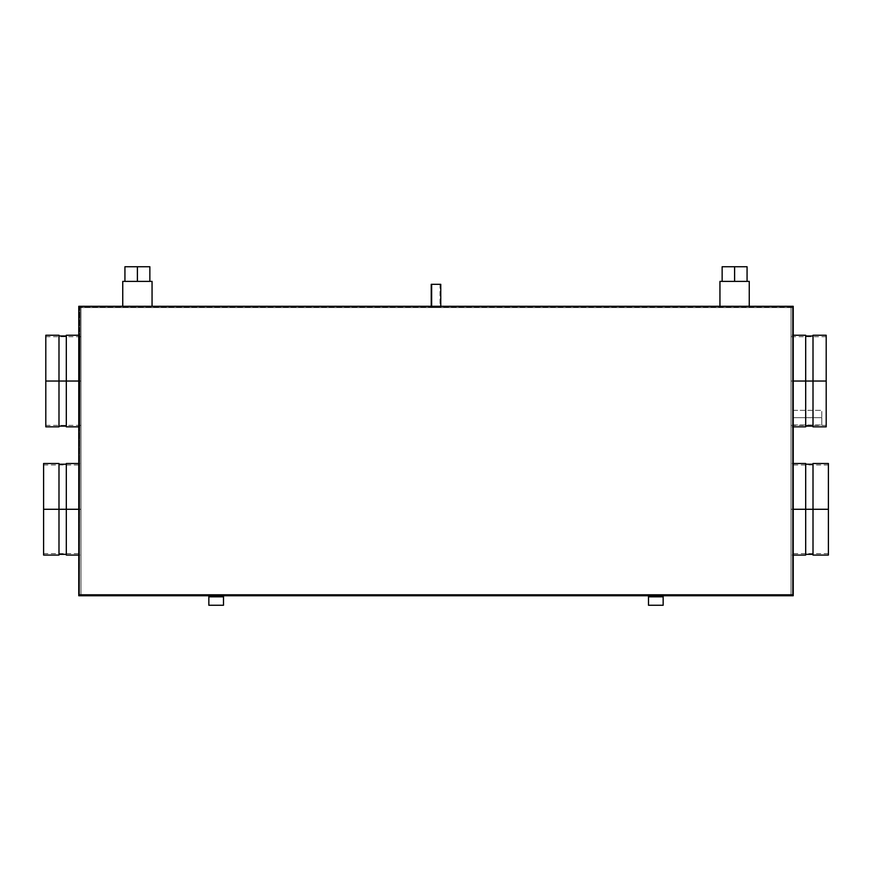<?xml version="1.0" encoding="UTF-8"?>
<svg xmlns="http://www.w3.org/2000/svg" width="872" height="872" viewBox="0 0 872 872"><rect width="100%" height="100%" fill="white"/><g stroke="black" fill="none" stroke-linecap="round" stroke-linejoin="round"><path stroke-width="0.65" stroke-dasharray="4.36 3.27" d="M793.226 595.74L793.226 306.301L793.226 595.74L78.774 595.74L78.774 306.301L793.226 306.301L78.774 306.301L78.774 595.74L793.226 595.74L793.226 306.301L78.774 306.301L78.774 595.74L793.226 595.74L793.226 306.301L78.774 306.301L78.774 595.74L793.226 595.74L78.774 595.74L78.774 306.301L793.226 306.301L793.226 595.74L793.226 306.301L78.774 306.301L78.774 595.74L793.226 595.74M648.506 595.74L648.506 605.266L663.156 605.266L663.156 595.74L648.506 595.74L663.156 595.74L663.156 605.266L648.506 605.266L648.506 595.74L663.156 595.74L648.506 595.74M208.844 595.74L223.494 595.74L208.844 595.74L208.844 605.266L208.844 595.74L223.494 595.74L223.494 605.266L223.494 595.74L208.844 595.74M208.844 605.266L223.494 605.266L208.844 605.266M431.967 284.316L440.033 284.316L440.033 306.301L431.967 306.301L431.967 284.316L440.763 284.316L431.967 284.316L431.967 306.301L440.763 306.301L431.596 306.301L440.033 306.301L432.043 306.301L440.033 306.301L440.033 284.316L431.967 284.316M431.237 306.301L440.763 306.301L431.237 306.301L440.763 306.301L440.763 307.031L431.237 307.031L431.237 306.301L431.237 307.031L440.763 307.031L431.324 307.031L440.763 307.031L440.763 306.301L431.237 306.301M792.495 417.677L821.806 417.677L792.495 417.677L792.495 425.013L792.495 417.677L821.806 417.677L821.806 425.013L821.806 417.677L792.495 417.677L792.495 426.844L792.495 410.352L792.495 417.677L821.806 417.677L821.806 425.013L821.806 417.677L792.495 417.677L792.495 410.352L792.495 417.677L821.806 417.677L821.806 410.352L821.806 425.013L821.806 417.677L792.495 417.677M805.684 335.469L805.684 381.042L805.684 335.982L805.684 381.042L792.495 381.042L793.226 381.042L792.495 381.042L792.495 335.24L792.495 426.844L792.495 381.042L805.684 381.042L805.684 426.844L805.684 336.189L805.684 426.103L805.684 381.042L805.684 426.103L805.684 381.042L813.009 381.042L805.684 381.042L805.684 335.24M826.198 335.24L826.198 381.042L813.009 381.042L813.009 335.24M813.009 335.469L813.009 426.844L813.009 381.042L826.198 381.042L826.198 425.373L826.198 381.042L791.024 381.042L826.198 381.042L791.024 381.042L791.024 425.373L791.024 336.712L791.024 425.373L791.024 381.042L826.198 381.042L826.198 336.712L826.198 426.844L826.198 336.123M66.316 555.072L66.316 509.281L79.505 509.281L79.505 555.072L79.505 500.343L79.505 509.281L78.774 509.281L79.505 509.281L79.505 463.479L79.505 509.281L66.316 509.281L66.316 464.209L66.316 509.281L58.991 509.281L58.991 464.209L58.991 509.281L43.6 509.281L43.6 463.479L43.6 553.611L43.6 509.281L80.976 509.281L43.6 509.281L80.976 509.281L80.976 553.611L80.976 464.94L80.976 509.281L43.6 509.281L43.6 464.94L43.6 553.611L43.6 509.281L58.991 509.281L58.991 555.072M66.316 554.854L66.316 509.281L58.991 509.281L58.991 554.341L58.991 463.479L58.991 554.854M66.316 509.281L66.316 463.479L66.316 509.281M66.316 426.615L66.316 381.042L66.316 426.103L66.316 381.042L79.505 381.042L78.774 381.042L79.505 381.042L79.505 426.844L79.505 335.24L79.505 381.042L79.505 335.24L79.505 381.042L66.316 381.042L66.316 335.24L66.316 425.896L66.316 335.982L66.316 381.042L58.991 381.042L66.316 381.042L66.316 426.844M45.802 426.844L45.802 381.042L58.991 381.042L58.991 426.844M58.991 426.615L58.991 335.24L58.991 381.042L45.802 381.042L45.802 336.712L45.802 381.042L80.976 381.042L45.802 381.042L80.976 381.042L80.976 336.712L80.976 425.373L80.976 336.712L80.976 381.042L45.802 381.042L45.802 425.373L45.802 335.24L45.802 425.961M805.684 463.697L805.684 509.281L792.495 509.281L792.495 463.479L792.495 518.208L792.495 500.343L792.495 509.281L793.226 509.281L792.495 509.281L792.495 555.072L792.495 509.281L805.684 509.281L805.684 554.341L805.684 509.281L813.009 509.281L813.009 554.341L813.009 509.281L828.4 509.281L828.4 555.072L828.4 464.94L828.4 509.281L791.024 509.281L828.4 509.281L791.024 509.281L791.024 464.94L791.024 553.611L791.024 509.281L828.4 509.281L828.4 553.611L828.4 464.94L828.4 553.611L828.4 509.281L813.009 509.281L813.009 463.479M805.684 463.479L805.684 513.695L805.684 504.855L805.684 509.281L813.009 509.281L813.009 464.209L813.009 555.072L813.009 463.697M805.684 509.281L805.684 555.072L805.684 509.281M746.53 266.734L734.606 266.734L735.826 266.734L734.606 266.734L734.606 281.383L719.945 281.383L735.826 281.383L734.606 281.383L734.606 266.734L722.147 266.734L734.606 266.734L722.147 266.734L734.606 266.734L722.147 266.734L734.606 266.734L734.606 281.383L734.606 266.734L747.064 266.734L734.606 266.734L747.064 266.734L747.064 281.383L734.606 281.383L747.064 281.383L734.606 281.383L734.606 266.734L734.606 281.383L749.255 281.383L719.945 281.383L719.945 306.301L749.255 306.301L749.255 281.383L749.255 306.301L719.945 306.301L749.255 306.301L719.945 306.301L748.983 306.301L719.945 306.301L719.945 281.383L747.064 281.383M149.319 266.734L124.936 266.734L138.615 266.734L137.394 266.734L137.394 281.383L124.936 281.383L152.055 281.383L122.745 281.383L138.833 281.383L122.745 281.383L137.394 281.383L137.394 266.734L149.853 266.734L137.394 266.734L137.394 281.383L137.394 266.734L149.853 266.734L149.853 281.383L137.394 281.383L149.853 281.383L137.394 281.383L137.394 266.734L124.936 266.734L137.394 266.734L137.394 281.383L152.055 281.383L122.745 281.383L122.745 306.301L152.055 306.301L152.055 281.383L152.055 306.301L122.745 306.301L152.055 306.301L122.745 306.301L151.772 306.301L122.745 306.301L122.745 281.383L149.853 281.383M792.495 329.017L792.495 594.475L792.495 307.576L792.495 329.017L793.226 329.017L793.226 307.576L792.441 306.399L80.05 306.301L791.95 306.301L80.05 306.301L78.774 307.576L78.774 329.017L79.505 329.017L79.505 573.024L78.774 573.024L78.774 594.475L80.05 595.74L791.95 595.74L793.226 594.475L793.226 573.024L792.495 573.024L792.495 307.576L791.024 307.576L791.024 594.475L792.495 594.475L792.158 594.966L79.843 594.966L79.505 594.475L80.976 594.475L80.976 307.576L79.505 307.576L79.843 307.075L792.495 307.576L80.05 307.576L80.05 306.301L80.05 307.576L80.05 306.301L791.95 306.301L791.95 307.576L80.05 307.576L791.95 307.576L791.95 306.301L793.226 307.576L793.226 594.475L793.226 307.576L793.226 594.475L791.95 594.475L791.95 595.74L80.05 595.74L80.05 594.475L80.05 595.718L80.05 594.475L791.95 594.475L78.774 594.475L78.774 307.576L78.774 594.475L78.774 307.576L793.226 307.576A1.275 1.275 0 0 0 791.95 306.301A1.275 1.275 0 0 1 793.226 307.576L793.226 329.017L793.226 307.576L793.226 329.017L792.495 329.017M792.495 518.208L792.495 555.072L792.495 518.208M791.95 595.74L791.95 594.475L791.95 595.74L793.226 594.475L80.05 594.475L791.95 594.475L791.95 595.74A1.275 1.275 0 0 0 793.226 594.475A1.275 1.275 0 0 1 791.95 595.74L80.05 595.74L791.95 595.74M793.226 573.024L793.226 594.475L793.226 573.024L793.226 594.475L792.495 594.475L792.495 307.576L793.226 307.576L791.024 307.576L791.024 594.475L80.976 594.475L80.976 307.576L793.226 307.576L793.226 594.475L791.024 594.475L793.226 594.475L792.495 594.475L792.495 573.024L793.226 573.024M791.95 307.031L80.05 307.031L791.95 307.031M80.05 307.031L79.559 306.399L78.774 307.576L80.05 307.031L79.505 594.475L78.774 594.475A1.275 1.275 0 0 0 80.05 595.74A1.275 1.275 0 0 1 78.774 594.475L78.774 573.024L78.774 594.475L78.774 573.024L79.505 573.024L78.774 573.024L79.505 573.024L79.505 594.475L78.774 594.475L80.976 594.475L78.774 594.475L78.774 307.576A1.275 1.275 0 0 1 80.05 306.301A1.275 1.275 0 0 0 78.774 307.576L78.774 329.017L78.774 307.576L80.976 307.576L78.774 307.576L79.505 307.576L79.505 329.017L78.774 329.017L78.774 307.576L79.505 307.576L79.505 329.017L78.774 329.017L79.505 329.017L79.505 594.475L80.05 307.031M791.024 594.475L791.024 307.576L791.024 594.475M79.505 500.343L79.505 463.479L79.505 500.343M80.976 307.576L80.976 594.475L80.976 307.576M78.774 594.475L80.05 595.74L78.774 594.475M80.05 595.009L791.95 595.009L80.05 595.009M792.495 594.475L791.95 595.009L792.495 594.475M737.036 281.383L749.19 281.383L737.036 281.383M138.615 281.383L149.788 281.383L138.615 281.383M736.044 281.383L740.208 281.383L736.044 281.383M805.684 504.855L805.684 464.427L805.684 504.855M805.684 513.695L805.684 554.341L805.684 513.695M791.024 509.281L791.024 553.611L791.024 509.281M828.4 464.362L828.4 463.479M813.009 513.695L813.009 554.341L813.009 513.695M80.976 381.042L80.976 425.373L80.976 381.042M80.976 509.281L80.976 464.94L80.976 509.281M43.6 554.2L43.6 555.072M58.991 504.855L58.991 464.209L58.991 504.855M791.024 381.042L791.024 336.712L791.024 381.042M821.806 417.677L821.806 425.013L821.806 417.677M792.495 425.013L821.806 425.013L792.495 425.013M826.198 425.373L791.024 425.373M792.495 335.24L793.226 335.24M43.6 553.611L80.976 553.611M79.505 463.479L78.774 463.479M45.802 336.712L80.976 336.712M79.505 426.844L78.774 426.844M828.4 464.94L791.024 464.94M792.495 555.072L793.226 555.072M124.936 266.734L124.936 281.383M722.147 266.734L722.147 281.383M792.495 463.479L793.226 463.479M828.4 553.611L791.024 553.611M79.505 335.24L78.774 335.24M45.802 425.373L80.976 425.373M79.505 555.072L78.774 555.072M43.6 464.94L80.976 464.94M792.495 426.844L793.226 426.844M826.198 336.712L791.024 336.712M792.495 410.352L821.806 410.352L792.495 410.352"/><path stroke-width="1.31" d="M78.774 595.74L793.226 595.74L793.226 306.301L78.774 306.301L78.774 595.74L793.226 595.74L793.226 306.301L78.774 306.301L78.774 595.74M663.156 605.266L663.156 595.74L663.156 596.808L648.506 596.808L648.506 595.74L648.506 605.266L663.156 605.266L648.506 605.266L648.506 596.808L663.156 596.808L663.156 605.266M223.494 595.74L223.494 596.808L208.844 596.808L208.844 595.74L208.844 605.266L223.494 605.266L223.494 595.74M223.494 605.266L208.844 605.266L208.844 596.808L223.494 596.808L223.494 605.266M440.763 306.301L440.763 284.316L431.237 284.316L431.237 306.301L431.237 284.316L440.763 284.316L440.763 306.301M792.495 426.844L805.684 426.844L805.684 381.042L793.226 381.042L826.198 381.042L826.198 335.24L813.009 335.24L813.009 426.844L826.198 426.844L826.198 336.123M805.684 426.844L805.684 335.24L792.495 335.24M43.6 463.479L43.6 555.072L58.991 555.072L58.991 463.479L43.6 463.479L43.6 509.281L78.774 509.281L66.316 509.281L66.316 555.072L79.505 555.072M79.505 463.479L66.316 463.479L66.316 554.2M79.505 335.24L66.316 335.24L66.316 381.042L78.774 381.042L45.802 381.042L45.802 426.844L58.991 426.844L58.991 335.24L45.802 335.24L45.802 425.961M66.316 335.24L66.316 426.844L79.505 426.844M828.4 555.072L828.4 463.479L813.009 463.479L813.009 555.072L828.4 555.072L828.4 509.281L793.226 509.281L805.684 509.281L805.684 464.362M792.495 555.072L805.684 555.072L805.684 463.479L792.495 463.479M149.853 281.383L149.853 266.734L137.394 266.734L137.394 281.383L122.745 281.383L122.745 306.301L122.745 281.383L152.055 281.383L152.055 306.301L152.055 281.383L137.394 281.383L137.394 266.734L124.936 266.734L124.936 281.383M747.064 281.383L747.064 266.734L734.606 266.734L734.606 281.383L719.945 281.383L719.945 306.301L719.945 281.383L749.255 281.383L749.255 306.301L749.255 281.383L734.606 281.383L734.606 266.734L722.147 266.734L722.147 281.383M746.53 266.734L722.147 266.734M149.319 266.734L124.936 266.734M805.684 555.072L805.684 509.281L828.4 509.281L828.4 464.362M813.009 464.362L813.009 555.072M45.802 335.24L45.802 381.042L66.316 381.042L66.316 425.961M66.316 425.242L66.316 426.103L58.991 426.103L58.991 425.242M58.991 425.961L58.991 335.24M66.316 463.479L66.316 509.281L43.6 509.281L43.6 554.2M58.991 554.2L58.991 463.479M826.198 426.844L826.198 381.042L805.684 381.042L805.684 336.123M805.684 336.843L805.684 335.982L813.009 335.982L813.009 336.843M813.009 336.123L813.009 426.844M66.316 464.209L58.991 464.209M805.684 554.341L813.009 554.341M805.684 464.209L813.009 464.209M66.316 335.982L58.991 335.982M66.316 554.341L58.991 554.341M805.684 426.103L813.009 426.103"/></g></svg>
